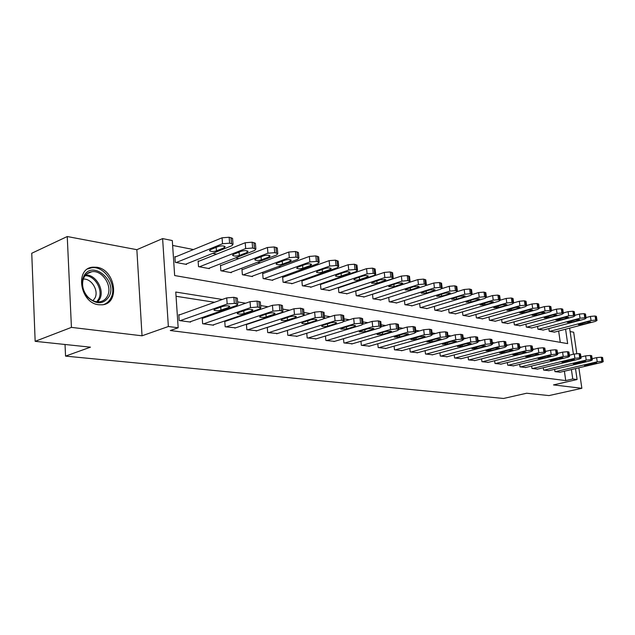 <?xml version="1.0" encoding="UTF-8"?>
<svg xmlns="http://www.w3.org/2000/svg" width="635" height="635" viewBox="0 0 635 635"><rect width="100%" height="100%" fill="white"/><g stroke="black" fill="none" stroke-linecap="round" stroke-linejoin="round"><path stroke-width="0.95" d="M96.814 267.264L92.718 267.168C74.549 268.359 80.042 303.181 98.75 304.752L102.33 304.8C120.452 303.49 115.348 269.486 96.814 267.264M576.794 353.608L573.667 332.216L570.111 331.549M575.5 368.602L577.088 379.532L553.49 384.913L581.858 388.295L548.973 395.589L526.653 393.232L503.531 398.47L65.548 356.116L90.448 347.17L35.155 341.328L31.75 253.262L67.246 236.53L71.43 327.382L142.034 335.804L168.362 326.509L162.608 238.593L172.307 240.554L174.657 275.55L567.658 343.622L565.579 329.208M142.034 335.804L136.858 249.682L67.246 236.53M136.858 249.682L162.608 238.593M373.602 285.25L373.134 285.155M356.37 281.829L355.568 281.678M338.526 278.297L337.375 278.066M320.04 274.63L318.508 274.328M300.871 270.835L298.942 270.454M280.995 266.898L278.63 266.422M260.358 262.803L257.524 262.239M238.919 258.556L235.585 257.897M216.63 254.143L212.757 253.373M193.445 249.547L172.633 245.42M581.858 388.295L578.866 367.808M35.155 341.328L71.43 327.382M560.268 342.344L558.649 331.026M175.832 256.778L174.879 256.596L175.268 262.342L186.547 264.422L186.507 263.89M199.017 261.168L198.112 260.993L198.517 266.629L209.359 268.629L209.32 268.129M221.329 265.382L220.448 265.216L220.877 270.756L231.307 272.677L231.267 272.201M242.792 269.446L241.951 269.288L242.387 274.717L252.436 276.574L252.397 276.13M263.469 273.36L262.66 273.201L263.112 278.543L272.788 280.329L272.756 279.9M283.401 277.13L282.615 276.979L283.083 282.226L292.378 283.543M302.625 280.765L301.863 280.622L302.347 285.774L311.317 287.052M321.175 284.274L320.445 284.131L320.929 289.203L329.589 290.441M339.09 287.663L338.384 287.528L338.884 292.513L347.242 293.719M355.727 290.909L356.219 295.712L364.307 296.878M356.394 290.933L355.925 290.846M372.499 294.219L372.991 298.807L380.802 299.934M388.723 297.418L389.207 301.792L396.772 302.895M404.424 300.498L404.9 304.689L412.226 305.752M419.632 303.482L420.1 307.491L427.196 308.531M434.372 306.364L434.824 310.205L441.698 311.213M448.651 309.15L449.096 312.841L455.763 313.817M462.502 311.849L462.939 315.389L469.408 316.341M475.94 314.468L476.369 317.865L482.648 318.794M488.982 317L489.41 320.27L495.498 321.175M501.65 319.453L502.071 322.604L507.984 323.485M513.961 321.842L514.366 324.874L520.121 325.731M525.923 324.152L526.32 327.081L531.908 327.914M537.551 326.398L537.94 329.224L543.377 330.033M548.862 328.581L549.243 331.303L554.538 332.097M222.329 299.474L175.768 292.044L178.173 327.779L170.307 330.525L565.737 380.579L564.396 371.205M281.861 312.777L281.154 312.666M260.318 309.42L259.096 309.229M237.895 305.919L236.125 305.649M214.535 302.276L176.054 296.275M179.761 314.793L178.808 314.658L179.205 320.54L190.571 322.08L190.54 321.635M203.144 318.087L202.224 317.952L202.644 323.723L213.566 325.207L213.535 324.787M225.623 321.254L224.742 321.127L225.171 326.787L235.648 327.819M246.404 324.239L246.848 329.732L256.929 330.732M247.245 324.294L246.531 324.199M267.272 327.374L267.716 332.573L277.424 333.542M287.377 330.383L287.814 335.304L297.172 336.24M306.753 333.264L307.189 337.939L316.214 338.852M325.453 336.042L325.882 340.479L334.589 341.36M343.503 338.709L343.924 342.932L352.338 343.789M360.942 341.273L361.355 345.305L369.483 346.131M377.785 343.749L378.198 347.591L386.056 348.401M394.081 346.138L394.486 349.806L402.09 350.591M409.845 348.44L410.242 351.949L417.6 352.711M425.109 350.663L425.498 354.02L432.625 354.767M439.896 352.814L440.277 356.029L447.175 356.751M454.215 354.894L454.596 357.981L461.28 358.68M468.106 356.902L468.479 359.862L474.964 360.545M481.576 358.846L481.941 361.696L488.236 362.355M494.649 360.736L495.006 363.474L501.118 364.117M507.341 362.561L507.69 365.196L513.628 365.823M519.668 364.331L520.009 366.871L525.78 367.482M531.654 366.054L531.987 368.498L537.591 369.094M543.298 367.721L543.623 370.086L549.069 370.665M554.617 369.34L554.942 371.618L560.237 372.189M65.032 344.48L65.548 356.116M577.088 379.532L572.77 378.976L571.413 369.562M565.737 380.579L572.77 378.976M178.173 327.779L168.362 326.509M569.619 328.152L573.413 354.235M558.649 353.123L557.466 352.933M546.608 351.203L545.219 350.98M534.194 349.218L532.598 348.964M521.406 347.178L519.581 346.893M508.214 345.075L506.151 344.749M494.601 342.908L492.284 342.535M480.552 340.662L477.964 340.249M466.034 338.352L463.177 337.891M451.041 335.955L447.873 335.455M435.539 333.486L432.054 332.93M419.497 330.922L415.679 330.319M402.9 328.279L398.716 327.612M385.699 325.533L381.135 324.802M367.879 322.691L362.91 321.897M349.401 319.746L343.995 318.881M330.224 316.682L324.35 315.746M310.301 313.507L303.943 312.491M289.608 310.205L282.71 309.11M268.081 306.769L260.62 305.586M245.674 303.197L237.609 301.911M180.165 320.667L227.187 303.99L234.363 303.387L237.8 304.236L236.641 305.467L189.635 321.953M237.355 298.728L237.315 298.172L233.886 297.299L226.711 297.894L178.84 315.127M222.861 306.395C225.869 305.641 228.187 305.625 229.814 306.356L228.91 307.324L220.956 310.118C217.972 310.864 215.662 310.88 214.027 310.158L214.9 309.213L222.861 306.395M176.22 262.517L222.52 243.745L229.616 243.189L233.021 244.261L231.902 245.697L185.611 264.247M174.919 257.151L222.059 237.8L229.148 237.252L232.553 238.347L232.601 238.998M218.273 246.507L210.439 249.674L209.59 250.777C211.217 251.666 213.503 251.698 216.448 250.881L224.282 247.737L225.155 246.61C223.536 245.705 221.234 245.674 218.273 246.507M203.565 323.85L250.531 307.634L257.556 307.046L260.81 307.848L259.612 309.055L212.669 325.088M260.358 302.411L260.31 301.903L257.056 301.077L250.047 301.665L202.255 318.397M246.15 309.967C249.103 309.237 251.357 309.221 252.905 309.912L251.96 310.864L244.015 313.579C241.086 314.301 238.847 314.317 237.299 313.634L238.204 312.706L246.15 309.967M226.06 326.906L272.947 311.134L279.813 310.555L282.908 311.317L281.662 312.499L234.815 328.097M282.432 305.959L282.392 305.491L279.297 304.705L272.439 305.284L224.774 321.54M268.51 313.404C271.415 312.698 273.598 312.666 275.074 313.325L274.09 314.262L266.168 316.905C263.295 317.603 261.12 317.627 259.644 316.976L260.58 316.063L268.51 313.404M247.698 329.851L294.473 314.5L301.196 313.928L304.141 314.65L302.855 315.809L256.127 330.994M303.649 309.372L300.665 308.189L293.957 308.761L246.428 324.572M289.997 316.698C292.846 316.016 294.973 315.984 296.37 316.611L295.362 317.524L287.464 320.096C284.639 320.778 282.519 320.802 281.115 320.183L282.091 319.294L289.997 316.698M199.43 266.795L245.689 248.571L252.627 248.023L255.865 249.047L254.691 250.452L208.463 268.462M198.152 261.509L245.205 242.745L252.143 242.197L255.373 243.237L255.429 243.84M241.379 251.246L233.561 254.325L232.672 255.405C234.228 256.246 236.442 256.278 239.331 255.484L247.15 252.428L248.071 251.325C246.523 250.468 244.292 250.444 241.379 251.246M221.75 270.915L267.938 253.206L274.725 252.666L277.805 253.635L276.59 255.008L230.441 272.518M220.488 265.708L267.438 247.491L274.225 246.951L277.297 247.936L277.352 248.499M263.581 255.802L255.77 258.786L254.857 259.85C256.326 260.652 258.485 260.667 261.318 259.905L269.121 256.937L270.073 255.849C268.605 255.04 266.438 255.024 263.581 255.802M243.237 274.876L289.314 257.659L295.966 257.127L298.894 258.048L297.64 259.397L251.603 276.416M241.991 269.748L288.806 252.047L295.45 251.516L298.371 252.46L298.418 252.976M284.917 260.175L277.13 263.08L276.185 264.12C277.582 264.882 279.678 264.898 282.464 264.152L290.251 261.271L291.235 260.207C289.838 259.429 287.726 259.421 284.917 260.175M268.534 332.684L315.174 317.738L321.755 317.175L324.556 317.857L323.231 318.992L276.646 333.788M324.048 312.65L321.207 311.539L314.635 312.102L267.279 327.485M310.658 319.873C313.46 319.207 315.524 319.175 316.857 319.77L315.817 320.667L307.943 323.167C305.165 323.826 303.109 323.866 301.768 323.271L302.776 322.397L310.658 319.873M263.93 278.694L309.88 261.945L316.389 261.422L319.183 262.295L317.889 263.612L271.994 280.178M262.699 273.645L309.356 256.437L315.857 255.913L318.651 256.802L318.699 257.278M305.451 264.39L297.68 267.208L296.704 268.232C298.045 268.962 300.085 268.962 302.824 268.248L310.578 265.438L311.594 264.398C310.253 263.66 308.205 263.652 305.451 264.39M109.18 296.347C103.592 304.602 96.393 304.84 87.598 297.077C82.86 291.322 81.296 285.171 82.891 278.63L83.788 276.352C91.67 259.421 117.761 280.44 109.18 296.347M84.003 277.424L83.169 279.527C81.693 285.575 83.145 291.267 87.527 296.585C91.17 300.466 95.163 302.212 99.52 301.815C103.124 301.292 105.791 299.323 107.505 295.918C112.824 286.139 102.346 269.827 91.837 271.716C88.352 272.232 85.741 274.137 84.003 277.424M83.304 279.106C91.456 278.257 99.028 290.632 94.964 298.037L92.98 300.696M103.656 304.57C106.934 303.395 109.395 301.133 111.03 297.799C117.578 285.671 104.616 265.462 91.559 267.795L87.725 268.938M288.6 335.407L335.082 320.842L341.527 320.294L344.202 320.945L342.837 322.056L296.426 336.471M343.686 315.809L340.971 314.762L334.534 315.309L324.16 318.611M330.541 322.929C333.288 322.278 335.304 322.239 336.574 322.81L335.51 323.691L327.668 326.128C324.937 326.771 322.929 326.803 321.651 326.239L322.683 325.382L330.541 322.929M307.951 338.042L354.259 323.842L360.569 323.294L363.117 323.913L361.728 325.009L315.5 339.066M362.593 318.849L360.005 317.865L353.695 318.405L344.202 321.358M349.687 325.866C352.385 325.239 354.346 325.191 355.568 325.739L354.473 326.604L346.662 328.978L340.805 329.105L341.868 328.263L349.687 325.866M326.62 340.582L372.721 326.723L378.912 326.192L381.349 326.779L379.928 327.851L333.899 341.566M380.809 321.786L378.341 320.858L372.158 321.389L363.196 324.12M368.133 328.7L373.864 328.565L372.753 329.406L364.974 331.724L359.267 331.859L360.355 331.033L368.133 328.7M344.638 343.027L390.533 329.509L396.597 328.978L398.931 329.541L397.478 330.597L351.671 343.987M398.383 324.62L396.018 323.739L389.953 324.263L381.381 326.827M385.921 331.43L391.517 331.287L390.374 332.113L382.643 334.375L377.071 334.518L378.182 333.708L385.921 331.43M362.037 345.392L407.71 332.192L413.663 331.676L415.893 332.208L414.417 333.24L368.84 346.321M415.338 327.35L413.075 326.525L407.13 327.041L398.915 329.446M403.09 334.066L408.551 333.915L407.392 334.724L399.701 336.939L394.264 337.09L403.09 334.066M283.869 282.369L329.676 266.065L336.05 265.549L338.709 266.382L337.383 267.676L291.648 283.805M282.654 277.392L329.136 260.652L335.51 260.144L338.217 261.43M325.207 268.438L317.476 271.193L316.468 272.185C317.746 272.883 319.73 272.883 322.421 272.185L330.152 269.454L331.192 268.438C329.914 267.732 327.922 267.732 325.207 268.438M303.101 285.917L348.742 270.042L354.989 269.526L357.529 270.32L356.171 271.589L310.602 287.298M301.903 281.019L348.194 264.724L354.433 264.216L357.021 265.43M344.249 272.344L336.542 275.019L335.51 276.003C336.733 276.669 338.669 276.662 341.312 275.979L349.012 273.32L350.075 272.32C348.861 271.653 346.916 271.661 344.249 272.344M321.659 289.338L367.117 273.868L373.237 273.367L375.666 274.122L374.277 275.36L328.906 290.671M320.477 284.512L366.562 268.645L372.681 268.145L375.15 269.296M362.601 276.114L354.933 278.717L353.87 279.678C355.044 280.313 356.926 280.305 359.537 279.646L367.197 277.05L368.284 276.074C367.117 275.431 365.228 275.439 362.601 276.114M339.582 292.648L384.834 277.558L390.842 277.066L393.168 277.781L391.747 278.995L346.583 293.934M338.415 287.885L384.27 272.423L390.279 271.931L392.636 273.018M380.309 279.741L372.674 282.281L371.594 283.226L377.119 283.178L384.739 280.654L385.85 279.694L380.309 279.741M356.902 295.839L401.939 281.122L407.837 280.63L410.059 281.321L408.615 282.512L363.664 297.085M355.751 291.147L401.368 276.074L407.257 275.582L409.519 276.614M397.399 283.25L389.803 285.726L388.699 286.647L394.097 286.591L401.677 284.131L402.812 283.186L397.399 283.25M378.857 347.678L424.299 334.78L430.141 334.272L432.276 334.788L430.768 335.796L385.429 348.575M431.705 329.994L429.546 329.208L423.704 329.716L415.869 331.97M419.671 336.613L425.006 336.447L423.823 337.248L416.171 339.408L410.861 339.566L419.671 336.613M373.65 298.926L418.457 284.559L424.243 284.083L426.379 284.734L424.91 285.909L380.19 300.133M372.507 294.307L417.878 279.598L423.664 279.114L425.831 280.091M413.909 286.639L406.352 289.052L405.233 289.957L410.496 289.885L418.044 287.48L419.195 286.56L413.909 286.639M395.129 349.893L440.317 337.288L446.048 336.78L448.096 337.272L446.572 338.264L401.487 350.758M447.524 332.542L445.452 331.803L439.722 332.303L432.229 334.415M435.681 339.066L440.896 338.899L439.698 339.685L432.094 341.797L426.903 341.955L435.681 339.066M389.842 301.911L434.419 287.885L440.103 287.409L442.143 288.036L440.65 289.187L396.176 303.078M425.76 285.567L433.832 283.004L439.515 282.527L441.587 283.448M429.863 289.909L422.346 292.267L421.211 293.156L426.363 293.076L433.864 290.727L435.031 289.822L429.863 289.909M410.861 352.036L455.803 339.701L461.431 339.209L463.391 339.677L461.851 340.646L417.02 352.869M462.82 335.01L460.827 334.312L455.2 334.804L448.04 336.788M451.167 341.447L456.263 341.273L455.049 342.043L447.484 344.106L442.412 344.273L451.167 341.447M405.519 304.8L449.85 291.1L455.43 290.632L457.39 291.235L455.882 292.354L411.647 305.935M441.968 288.568L449.262 286.29L454.835 285.829L456.827 286.702M445.294 293.076L437.825 295.378L436.666 296.251L441.698 296.156L449.159 293.87L450.35 292.981L445.294 293.076M426.101 354.108L470.773 342.043L476.306 341.551L478.187 342.003L476.623 342.956L432.062 354.917M477.607 337.399L475.694 336.733L470.17 337.217L463.32 339.09M466.138 343.741L471.122 343.567L469.892 344.321L462.383 346.337L457.414 346.512L466.138 343.741M420.695 307.602L464.78 294.211L470.257 293.751L472.146 294.322L470.614 295.426L426.633 308.697M457.383 291.568L464.185 289.481L469.662 289.02L471.575 289.854M460.216 296.132L452.795 298.387L451.62 299.244L456.549 299.141L463.963 296.902L465.169 296.029L460.216 296.132M440.857 356.108L485.267 344.305L490.696 343.829L492.506 344.257L490.926 345.194L446.627 356.894M491.919 339.717L490.085 339.082L484.656 339.558L478.107 341.32M480.631 345.972L485.513 345.789L484.267 346.527L476.798 348.504L471.94 348.686L480.631 345.972M435.404 310.317L479.227 297.22L484.616 296.767L486.426 297.315L484.878 298.394L441.158 311.372M472.194 294.505L478.631 292.56L484.013 292.108L485.854 292.902M474.67 299.101L467.289 301.3L466.106 302.141L470.924 302.03L478.298 299.847L479.512 298.99L474.67 299.101M455.16 358.053L499.293 346.496L504.634 346.019L506.373 346.432L504.777 347.353L460.756 358.815M505.778 341.955L504.015 341.352L498.681 341.82L492.411 343.487M494.665 348.123L499.443 347.94L498.181 348.663L490.768 350.599L486.005 350.782L494.665 348.123M449.659 312.944L493.22 300.133L498.515 299.688L500.261 300.212L498.697 301.276L455.239 313.968M486.458 297.378L492.625 295.545L497.911 295.1L499.681 295.854M488.664 301.974L480.131 304.951L484.854 304.832L492.181 302.689L493.411 301.855L488.664 301.974M469.019 359.942L512.874 348.623L518.128 348.155L519.803 348.551L518.192 349.448L474.448 360.68M519.208 344.122L517.509 343.551L512.262 344.019L506.262 345.583M508.254 350.21L512.937 350.02L511.667 350.734L504.301 352.631L499.634 352.814L508.254 350.21M482.473 361.767L526.042 350.679L531.209 350.218L532.821 350.599L531.201 351.48L487.736 362.482M532.225 346.234L530.59 345.686L525.423 346.146L519.676 347.623M521.43 352.234L526.018 352.036L524.74 352.742L517.422 354.6L512.85 354.79L521.43 352.234M495.522 363.545L538.813 352.671L543.893 352.219L545.449 352.584L543.806 353.457L500.634 364.236M544.846 348.274L543.266 347.75L538.194 348.202L532.686 349.607M534.21 354.195L538.71 353.997L537.416 354.687L530.146 356.505L525.669 356.703L534.21 354.195M508.19 365.268L551.196 354.608L556.197 354.155L557.689 354.505L556.046 355.362L513.159 365.943M557.086 350.258L555.569 349.758L550.577 350.202L545.298 351.528M546.6 356.1L551.013 355.902L549.719 356.576L542.496 358.362L538.099 358.553L546.6 356.1M520.502 366.935L563.213 356.489L568.135 356.037L569.579 356.378L567.92 357.219L525.32 367.594M568.968 352.179L567.507 351.703L562.594 352.147L557.538 353.401M558.633 357.949L562.967 357.743L561.658 358.41L554.49 360.156L550.172 360.355L558.633 357.949M532.455 368.562L574.881 358.307L579.723 357.87L581.12 358.196L579.453 359.021L537.146 369.205M580.509 354.044L579.096 353.592L574.262 354.028L569.412 355.219M570.317 359.743L574.572 359.537L573.254 360.188L566.134 361.902L561.904 362.109L570.317 359.743M544.084 370.141L586.216 360.077L590.987 359.648L592.336 359.958L590.661 360.775L548.64 370.761M591.725 355.862L590.359 355.433L585.589 355.862L580.946 356.981M581.668 361.482L585.843 361.275L584.517 361.918L577.453 363.601L573.294 363.807L581.668 361.482M555.387 371.681L597.225 361.799L601.924 361.371L603.226 361.672L601.543 362.474L559.824 372.285M602.615 357.632L601.297 357.211L596.606 357.64L592.145 358.704M592.693 363.172L596.797 362.966L595.471 363.601L588.454 365.252L584.367 365.458L592.693 363.172M463.486 315.492L506.778 302.959L511.985 302.514L513.659 303.022L512.088 304.062L468.9 316.492M500.253 300.172L506.174 298.442L511.381 297.998L513.08 298.712M502.229 304.752L493.728 307.665L498.364 307.546L505.635 305.451L506.881 304.625L502.229 304.752M476.901 317.968L519.922 305.697L525.042 305.26L526.661 305.745L525.066 306.769L482.156 318.937M513.644 302.879L519.319 301.244L524.431 300.807L526.074 301.49M515.382 307.451L506.92 310.309L511.453 310.182L518.684 308.126L519.938 307.316L515.382 307.451M489.918 320.365L532.67 308.356L537.71 307.919L539.266 308.388L537.662 309.396L495.022 321.31M526.621 305.506L532.059 303.967L537.099 303.53L538.678 304.181M528.137 310.07L519.708 312.865L524.161 312.73L531.336 310.721L532.606 309.928L528.137 310.07M502.563 322.699L545.036 310.928L549.997 310.499L551.497 310.952L549.878 311.936L507.524 323.612M539.218 308.062L544.425 306.602L549.386 306.173L550.902 306.8M540.512 312.603L532.13 315.349L536.496 315.214L543.623 313.245L544.894 312.46L540.512 312.603M514.85 324.961L557.046 313.428L561.927 313.007L563.372 313.444L561.745 314.412L519.668 325.85M551.434 310.547L556.435 309.166L561.308 308.745L562.777 309.34M552.529 315.071L544.187 317.762L548.473 317.619L555.554 315.69L556.832 314.92L552.529 315.071M526.788 327.168L568.706 315.857L573.508 315.436L574.905 315.857L573.27 316.809L531.471 328.033M563.301 312.96L568.087 311.65L572.889 311.237L574.31 311.809M564.205 317.468L555.895 320.103L560.11 319.953L567.134 318.064L568.428 317.317L564.205 317.468M538.401 329.303L580.033 318.214L584.764 317.802L586.113 318.206L584.47 319.143L542.957 330.144M574.826 315.309L579.414 314.071L584.144 313.658L585.518 314.206M575.548 319.794L567.285 322.382L571.413 322.231L578.398 320.373L579.692 319.635L575.548 319.794M549.696 331.391L591.042 320.508L595.701 320.103L597.011 320.492L595.36 321.413L554.125 332.208M586.018 317.587L590.423 316.42L595.082 316.016L596.408 316.532M586.573 322.056L578.35 324.596L582.414 324.437L589.343 322.62L590.645 321.897L586.573 322.056M226.711 297.894L227.187 303.99M233.886 297.299L234.363 303.387M235.775 297.609L236.26 303.689M228.91 307.324L228.806 305.959M220.956 310.118L220.726 307.149M222.52 243.745L222.059 237.8M231.489 243.586L231.021 237.649M229.616 243.189L229.148 237.252M224.155 246.118L224.282 247.737M216.178 247.356L216.448 250.881M250.047 301.665L250.531 307.634M257.056 301.077L257.556 307.046M258.874 301.379L259.374 307.332M251.96 310.864L251.849 309.523M244.015 313.579L243.792 310.785M272.439 305.284L272.947 311.134M279.297 304.705L279.813 310.555M281.043 304.99L281.559 310.832M274.09 314.262L273.979 312.944M266.168 316.905L265.946 314.269M293.957 308.761L294.473 314.5M300.665 308.189L301.196 313.928M302.339 308.467L302.871 314.198M295.362 317.524L295.243 316.23M287.464 320.096L287.242 317.603M245.689 248.571L245.205 242.745M254.429 248.404L253.944 242.586M252.627 248.023L252.143 242.197M247.023 250.833L247.15 252.428M239.062 252.159L239.331 255.484M267.938 253.206L267.438 247.491M276.455 253.032L275.955 247.325M274.725 252.666L274.225 246.951M268.986 255.373L269.121 256.937M261.056 256.77L261.318 259.905M289.314 257.659L288.806 252.047M297.624 257.477L297.109 251.881M295.966 257.127L295.45 251.516M290.108 259.731L290.251 261.271M282.202 261.191L282.464 264.152M314.635 312.102L315.174 317.738M321.207 311.539L321.755 317.175M322.818 311.801L323.358 317.429M315.817 320.667L315.698 319.397M307.943 323.167L307.721 320.81M309.88 261.945L309.356 256.437M317.992 261.755L317.46 256.254M316.389 261.422L315.857 255.913M310.436 263.93L310.578 265.438M302.562 265.438L302.824 268.248M85.717 274.907C95.893 274.59 104.751 289.87 99.798 299.006L97.798 301.887M96.75 301.8L98.687 298.998C103.497 290.163 94.901 275.376 85.058 275.709M334.534 315.309L335.082 320.842M340.971 314.762L341.527 320.294M342.527 315.016L343.075 320.54M335.51 323.691L335.383 322.453M327.668 326.128L327.446 323.89M353.695 318.405L354.259 323.842M360.005 317.865L360.569 323.294M361.498 318.111L362.061 323.533M354.473 326.604L354.346 325.39M346.662 328.978L346.448 326.858M372.158 321.389L372.721 326.723M378.341 320.858L378.912 326.192M379.778 321.096L380.349 326.414M372.753 329.406L372.626 328.224M364.974 331.724L364.768 329.708M389.953 324.263L390.533 329.509M396.018 323.739L396.597 328.978M397.407 323.969L397.986 329.2M390.374 332.113L390.247 330.954M382.643 334.375L382.437 332.454M407.13 327.041L407.71 332.192M413.075 326.525L413.663 331.676M414.417 326.739L415.004 331.883M407.392 334.724L407.265 333.597M399.701 336.939L399.494 335.105M329.676 266.065L329.136 260.652M337.59 265.874L337.05 260.477M336.05 265.549L335.51 260.144M330.002 267.978L330.152 269.454M322.167 269.526L322.421 272.185M348.742 270.042L348.194 264.724M356.473 269.843L355.917 264.533M354.989 269.526L354.433 264.216M348.861 271.883L349.012 273.32M341.058 273.455L341.312 275.979M367.117 273.868L366.562 268.645M374.674 273.661L374.11 268.454M373.237 273.367L372.681 268.145M367.046 275.646L367.197 277.05M359.283 277.241L359.537 279.646M384.834 277.558L384.27 272.423M392.224 277.352L391.66 272.224M390.842 277.066L390.279 271.931M384.588 279.273L384.739 280.654M376.873 280.884L377.119 283.178M401.939 281.122L401.368 276.074M409.17 280.916L408.591 275.876M407.837 280.63L407.257 275.582M401.526 282.781L401.677 284.131M393.851 284.409L394.097 286.591M423.704 329.716L424.299 334.78M429.546 329.208L430.141 334.272M430.84 329.414L431.435 334.478M423.823 337.248L423.696 336.145M416.171 339.408L415.973 337.661M418.457 284.559L417.878 279.598M425.529 284.353L424.95 279.392M424.243 284.083L423.664 279.114M417.894 286.171L418.044 287.48M410.258 287.806L410.496 289.885M439.722 332.303L440.317 337.288M445.452 331.803L446.048 336.78M446.699 332.002L447.302 336.979M439.698 339.685L439.571 338.606M432.094 341.797L431.895 340.122M434.419 287.885L433.832 283.004M441.349 287.671L440.753 282.797M440.103 287.409L439.515 282.527M433.705 289.441L433.864 290.727M426.125 291.084L426.363 293.076M455.2 334.804L455.803 339.701M460.827 334.312L461.431 339.209M462.034 334.502L462.637 339.4M455.049 342.043L454.914 340.995M447.484 344.106L447.294 342.503M449.85 291.1L449.262 286.29M456.636 290.886L456.041 286.083M455.43 290.632L454.835 285.829M449.008 292.616L449.159 293.87M441.468 294.251L441.698 296.156M470.17 337.217L470.773 342.043M475.694 336.733L476.306 341.551M476.861 336.923L477.472 341.741M469.892 344.321L469.765 343.297M462.383 346.337L462.193 344.813M464.78 294.211L464.185 289.481M471.424 293.989L470.829 289.266M470.257 293.751L469.662 289.02M463.812 295.68L463.963 296.902M456.327 297.315L456.549 299.141M484.656 339.558L485.267 344.305M490.085 339.082L490.696 343.829M491.212 339.265L491.831 344.003M484.267 346.527L484.14 345.527M476.798 348.504L476.615 347.035M479.227 297.22L478.631 292.56M485.743 296.997L485.14 292.346M484.616 296.767L484.013 292.108M478.139 298.648L478.298 299.847M470.71 300.284L470.924 302.03M498.681 341.82L499.293 346.496M504.015 341.352L504.634 346.019M505.111 341.527L505.73 346.194M498.181 348.663L498.054 347.686M490.768 350.599L490.585 349.194M493.22 300.133L492.625 295.545M499.61 299.91L499.007 295.331M498.515 299.688L497.911 295.1M492.03 301.53L492.181 302.689M484.64 303.149L484.854 304.832M512.262 344.019L512.874 348.623M517.509 343.551L518.128 348.155M518.573 343.726L519.192 348.321M511.667 350.734L511.54 349.782M504.301 352.631L504.119 351.274M525.423 346.146L526.042 350.679M530.59 345.686L531.209 350.218M531.614 345.853L532.241 350.377M524.74 352.742L524.613 351.814M517.422 354.6L517.247 353.298M538.194 348.202L538.813 352.671M543.266 347.75L543.893 352.219M544.266 347.916L544.894 352.377M537.416 354.687L537.289 353.782M530.146 356.505L529.979 355.259M550.577 350.202L551.196 354.608M555.569 349.758L556.197 354.155M556.538 349.917L557.165 354.306M549.719 356.576L549.592 355.695M542.496 358.362L542.33 357.156M562.594 352.147L563.213 356.489M567.507 351.703L568.135 356.037M568.444 351.853L569.071 356.187M561.658 358.41L561.538 357.553M554.49 360.156L554.323 358.997M574.262 354.028L574.881 358.307M579.096 353.592L579.723 357.87M580.009 353.743L580.636 358.013M573.254 360.188L573.135 359.354M566.134 361.902L565.975 360.791M585.589 355.862L586.216 360.077M590.359 355.433L590.987 359.648M591.248 355.576L591.876 359.783M584.517 361.918L584.398 361.101M577.453 363.601L577.294 362.522M596.606 357.64L597.225 361.799M601.297 357.211L601.924 361.371M602.163 357.354L602.79 361.505M595.471 363.601L595.352 362.807M588.454 365.252L588.296 364.212M506.778 302.959L506.174 298.442M513.048 302.736L512.437 298.228M511.985 302.514L511.381 297.998M505.484 304.316L505.635 305.451M498.15 305.935L498.364 307.546M519.922 305.697L519.319 301.244M526.074 305.475L525.462 301.03M525.042 305.26L524.431 300.807M518.533 307.022L518.684 308.126M511.246 308.626L511.453 310.182M532.67 308.356L532.059 303.967M538.702 308.126L538.091 303.744M537.71 307.919L537.099 303.53M531.193 309.642L531.336 310.721M523.954 311.237L524.161 312.73M545.036 310.928L544.425 306.602M550.966 310.705L550.347 306.387M549.997 310.499L549.386 306.173M543.473 312.19L543.623 313.245M536.297 313.777L536.496 315.214M557.046 313.428L556.435 309.166M562.864 313.206L562.245 308.943M561.927 313.007L561.308 308.745M555.403 314.666L555.554 315.69M548.275 316.23L548.473 317.619M568.706 315.857L568.087 311.65M574.421 315.635L573.802 311.436M573.508 315.436L572.889 311.237M566.991 317.063L567.134 318.064M559.911 318.619L560.11 319.953M580.033 318.214L579.414 314.071M585.653 317.992L585.033 313.849M584.764 317.802L584.144 313.658M578.255 319.397L578.398 320.373M571.23 320.945L571.413 322.231M591.042 320.508L590.423 316.42M596.567 320.286L595.947 316.198M595.701 320.103L595.082 316.016M589.201 321.667L589.343 322.62M582.224 323.199L582.414 324.437M237.315 298.172L237.8 304.236M214.027 310.158L213.995 309.729M233.021 244.261L232.553 238.347M209.55 250.269L209.59 250.777M260.31 301.903L260.81 307.848M237.299 313.634L237.268 313.238M282.392 305.491L282.908 311.317M303.609 308.935L304.141 314.65M255.865 249.047L255.373 243.237M232.64 254.929L232.672 255.405M277.805 253.635L277.297 247.936M254.818 259.413L254.857 259.85M298.894 258.048L298.371 252.46M276.146 263.716L276.185 264.12M324.009 312.245L324.556 317.857M319.183 262.295L318.651 256.802M87.527 296.585L87.598 297.077M83.169 279.527L82.891 278.63M86.82 273.868L91.837 271.716M343.646 315.436L344.202 320.945M362.553 318.508L363.117 323.913M380.778 321.461L381.349 326.779M398.351 324.318L398.931 329.541M415.306 327.073L415.893 332.208M338.709 266.382L338.169 260.993M357.529 270.32L356.973 265.025M375.666 274.122L375.11 268.915M393.168 277.781L392.597 272.661M410.059 281.321L409.48 276.288M431.681 329.732L432.276 334.788M426.379 284.734L425.791 279.789M447.5 332.303L448.096 337.272M442.143 288.036L441.555 283.17M462.788 334.788L463.391 339.677M457.39 291.235L456.795 286.441M477.583 337.193L478.187 342.003M472.146 294.322L471.543 289.608M491.895 339.519L492.506 344.257M486.426 297.315L485.823 292.671M505.754 341.773L506.373 346.432M500.261 300.212L499.65 295.64M519.184 343.956L519.803 348.551M532.201 346.075L532.821 350.599M544.822 348.131L545.449 352.584M557.07 350.115L557.689 354.505M568.952 352.052L569.579 356.378M580.493 353.925L581.12 358.196M591.709 355.751L592.336 359.958M602.599 357.521L603.226 361.672M513.659 303.022L513.056 298.513M526.661 305.745L526.05 301.308M539.266 308.388L538.655 304.014M551.497 310.952L550.878 306.634M563.372 313.444L562.753 309.189M574.905 315.857L574.286 311.666M586.113 318.206L585.494 314.071M597.011 320.492L596.392 316.413"/></g></svg>
